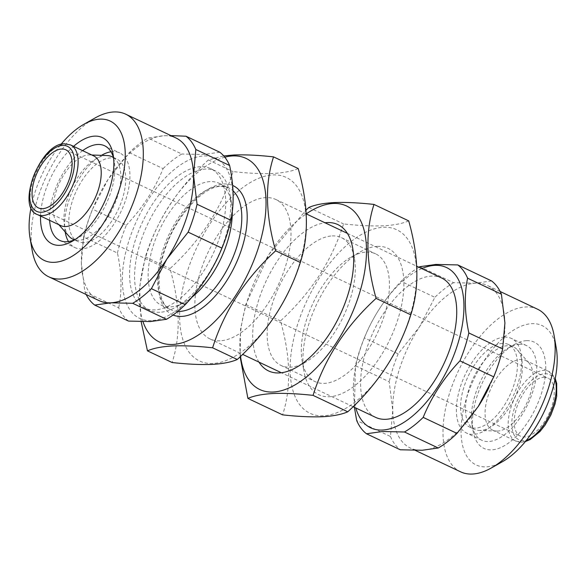 <?xml version="1.0" encoding="UTF-8"?>
<svg xmlns="http://www.w3.org/2000/svg" width="586" height="586" viewBox="0 0 586 586"><rect width="100%" height="100%" fill="white"/><g stroke="black" fill="none" stroke-linecap="round" stroke-linejoin="round"><path stroke-width="0.44" stroke-dasharray="2.93 2.2" d="M332.174 235.931A70.679 35.482 115.3 0 1 341.477 237.682A70.679 35.482 115.3 0 1 354.471 258.367A70.679 35.482 115.3 0 1 305.211 362.39A70.679 35.482 115.3 0 1 290.282 367.195A70.679 35.482 115.3 0 1 280.98 365.437A70.679 35.482 115.3 0 1 275.493 294.817A70.679 35.482 115.3 0 1 332.174 235.931M366.323 252.105A70.679 35.482 115.3 0 1 375.626 253.855A70.679 35.482 115.3 0 1 381.112 324.476A70.679 35.482 115.3 0 1 324.432 383.369A70.679 35.482 115.3 0 1 315.129 381.611A70.679 35.482 115.3 0 1 302.134 360.932A70.679 35.482 115.3 0 1 351.395 256.902A70.679 35.482 115.3 0 1 366.323 252.105M377.406 246.362A80.956 40.646 115.3 0 1 397.85 319.458A80.956 40.646 115.3 0 1 329.42 396.722A80.956 40.646 115.3 0 1 303.878 371.019A80.956 40.646 115.3 0 1 360.302 251.863A80.956 40.646 115.3 0 1 377.406 246.362M240.56 356.361A101.517 50.967 115.3 0 1 306.244 213.868M240.128 356.779L240.553 329.171L245.798 304.486L269.047 254.295L305.987 210.191M323.325 415.811A101.517 50.967 115.3 0 1 297.695 324.153A101.517 50.967 115.3 0 1 383.5 227.265A101.517 50.967 115.3 0 1 409.131 318.93A101.517 50.967 115.3 0 1 323.325 415.811M408.698 220.871C402.626 223.552 394.158 225.2 383.303 225.8C371.92 226.218 358.669 225.595 343.55 223.925C332.013 260.638 310.998 292.971 280.504 320.916C290.634 356.618 291.337 387.932 282.613 414.859M245.798 304.486L280.504 320.916M308.837 207.488L343.55 223.925M258.99 362.141A80.956 40.646 115.3 0 1 266.454 280.364A80.956 40.646 115.3 0 1 324.988 222.768M151.356 320.637A88.669 44.514 115.3 0 1 128.971 240.582A88.669 44.514 115.3 0 1 203.913 155.957A88.669 44.514 115.3 0 1 226.299 236.019A88.669 44.514 115.3 0 1 151.356 320.637M128.502 321.077A96.382 48.389 115.3 0 1 118.687 307.804L84.882 291.799L81.373 263.041A89.958 45.159 115.3 0 1 108.029 179.506A89.958 45.159 115.3 0 1 164.117 135.74A89.958 45.159 115.3 0 1 175.954 137.974M98.961 300.574A89.958 45.159 115.3 0 1 81.373 263.041L83.659 237.037L117.456 253.042C121.698 273.017 122.108 291.271 118.687 307.804M117.456 253.042A96.382 48.389 115.3 0 1 126.356 225.156L92.551 209.151L108.029 179.506L129.308 152.609A96.382 48.389 115.3 0 1 148.024 138.003L164.117 135.74L170.951 135.6M129.308 152.609L163.106 168.614C154.755 189.183 142.501 208.03 126.356 225.156M163.106 168.614A96.382 48.389 115.3 0 1 181.821 154.008L148.024 138.003M219.809 152.228L203.716 154.492L181.821 154.008M32.193 250.471A89.958 45.159 115.3 0 1 94.888 118.072M111.003 151.789A52.366 26.289 115.3 0 1 112.798 151.62A52.366 26.289 115.3 0 1 119.691 152.917A52.366 26.289 115.3 0 1 123.756 205.239A52.366 26.289 115.3 0 1 81.762 248.874A52.366 26.289 115.3 0 1 74.869 247.57A52.366 26.289 115.3 0 1 68.489 241.564M113.611 158.154A52.366 26.289 115.3 0 1 114.255 161.106A52.366 26.289 115.3 0 1 77.755 238.18A52.366 26.289 115.3 0 1 75.067 239.549M31.065 207.473A77.103 38.713 115.3 0 1 60.915 144.434M504.531 337.126A52.366 26.289 -64.7 0 0 462.537 380.761A52.366 26.289 -64.7 0 0 466.603 433.083A52.366 26.289 -64.7 0 0 473.495 434.38A52.366 26.289 -64.7 0 0 515.49 390.752A52.366 26.289 -64.7 0 0 511.424 338.43A52.366 26.289 -64.7 0 0 504.531 337.126M519.599 344.26A52.366 26.289 -64.7 0 0 508.538 347.82A52.366 26.289 -64.7 0 0 472.038 424.894A52.366 26.289 -64.7 0 0 481.67 440.218A52.366 26.289 -64.7 0 0 488.563 441.514A52.366 26.289 -64.7 0 0 530.557 397.887A52.366 26.289 -64.7 0 0 526.492 345.564A52.366 26.289 -64.7 0 0 519.599 344.26M526.528 340.671A58.79 29.512 -64.7 0 0 514.105 344.671A58.79 29.512 -64.7 0 0 473.129 431.201A58.79 29.512 -64.7 0 0 491.683 449.865A58.79 29.512 -64.7 0 0 541.369 393.755A58.79 29.512 -64.7 0 0 526.528 340.671M556.282 348.143A77.103 38.713 -64.7 0 0 531.956 323.67A77.103 38.713 -64.7 0 0 466.786 397.249A77.103 38.713 -64.7 0 0 486.255 466.866A77.103 38.713 -64.7 0 0 502.539 461.629M537.56 309.21A89.958 45.159 -64.7 0 0 525.715 306.976A89.958 45.159 -64.7 0 0 453.579 381.933A89.958 45.159 -64.7 0 0 460.559 471.811M488.885 387.654A89.958 45.159 -64.7 0 0 504.92 322.959A89.958 45.159 -64.7 0 0 487.34 285.426A89.958 45.159 -64.7 0 0 475.495 283.192L453.608 282.708L419.81 266.703M418.902 267.238A96.382 48.389 -64.7 0 0 401.088 281.317L434.885 297.322L419.408 326.966L398.136 353.863L364.338 337.858A96.382 48.389 -64.7 0 0 355.438 365.737L389.236 381.742L392.752 410.5A89.958 45.159 -64.7 0 0 410.339 448.026A89.958 45.159 -64.7 0 0 422.176 450.26A89.958 45.159 -64.7 0 0 478.264 406.494M543.735 377.325A32.127 16.13 115.3 0 1 547.969 378.124A32.127 16.13 115.3 0 1 550.459 410.222A32.127 16.13 115.3 0 1 524.697 436.995A32.127 16.13 115.3 0 1 520.463 436.196A32.127 16.13 115.3 0 1 517.973 404.098A32.127 16.13 115.3 0 1 543.735 377.325M497.675 431.069A38.551 19.353 115.3 0 1 496.672 431.076A38.551 19.353 115.3 0 1 492.606 430.109A38.551 19.353 115.3 0 1 489.61 391.587A38.551 19.353 115.3 0 1 520.529 359.467A38.551 19.353 115.3 0 1 525.605 360.427A38.551 19.353 115.3 0 1 528.931 362.961A38.551 19.353 115.3 0 1 526.99 402.707A38.551 19.353 115.3 0 1 497.675 431.069M480.403 430.446A45.62 22.905 115.3 0 1 479.216 430.454A45.62 22.905 115.3 0 1 474.404 429.311A45.62 22.905 115.3 0 1 470.858 383.727A45.62 22.905 115.3 0 1 507.447 345.718A45.62 22.905 115.3 0 1 513.453 346.846A45.62 22.905 115.3 0 1 517.387 349.849A45.62 22.905 115.3 0 1 515.087 396.883A45.62 22.905 115.3 0 1 480.403 430.446M502.532 343.389A45.62 22.905 -64.7 0 0 465.951 381.405A45.62 22.905 -64.7 0 0 469.489 426.982A45.62 22.905 -64.7 0 0 475.495 428.117A45.62 22.905 -64.7 0 0 512.083 390.108A45.62 22.905 -64.7 0 0 508.538 344.524A45.62 22.905 -64.7 0 0 502.532 343.389M220.072 340.818A77.103 38.713 115.3 0 1 209.927 338.906A77.103 38.713 115.3 0 1 203.943 261.861A77.103 38.713 115.3 0 1 265.773 197.614A77.103 38.713 115.3 0 1 275.925 199.533A77.103 38.713 115.3 0 1 281.91 276.57A77.103 38.713 115.3 0 1 220.072 340.818M375.655 417.386A77.103 38.713 115.3 0 1 369.678 340.349A77.103 38.713 115.3 0 1 431.508 276.101A77.103 38.713 115.3 0 1 441.661 278.013M212.835 363.488A101.517 50.967 115.3 0 1 187.205 271.831A101.517 50.967 115.3 0 1 273.01 174.943A101.517 50.967 115.3 0 1 298.64 266.608A101.517 50.967 115.3 0 1 212.835 363.488M298.208 168.548C292.128 171.229 283.668 172.87 272.812 173.478C261.429 173.896 248.178 173.273 233.06 171.603C221.523 208.316 200.507 240.648 170.013 268.593C180.144 304.295 180.847 335.61 172.123 362.536M142.999 321.692A101.517 50.967 115.3 0 1 158.374 224.885A101.517 50.967 115.3 0 1 224.797 157.195M141.138 321.67L139.563 287.243L145.35 256.917C156.887 220.204 177.902 187.872 208.396 159.919L223.742 155.92M191.842 297.278A67.463 33.871 115.3 0 1 184.451 302.31A67.463 33.871 115.3 0 1 170.196 306.896A67.463 33.871 115.3 0 1 161.318 305.218A67.463 33.871 115.3 0 1 156.081 237.806A67.463 33.871 115.3 0 1 210.184 181.594A67.463 33.871 115.3 0 1 219.069 183.272A67.463 33.871 115.3 0 1 231.47 203.012A67.463 33.871 115.3 0 1 232.261 211.671M159.81 312.279A77.103 38.713 115.3 0 1 149.657 310.36A77.103 38.713 115.3 0 1 143.673 233.323A77.103 38.713 115.3 0 1 205.51 169.076A77.103 38.713 115.3 0 1 215.655 170.995A77.103 38.713 115.3 0 1 229.837 193.548A77.103 38.713 115.3 0 1 176.093 307.035A77.103 38.713 115.3 0 1 159.81 312.279M113.457 157.583A45.62 22.905 115.3 0 1 114.761 203.921A45.62 22.905 115.3 0 1 78.846 240.282A45.62 22.905 115.3 0 1 74.525 239.791M68.914 236.151A45.62 22.905 115.3 0 1 71.206 189.117A45.62 22.905 115.3 0 1 105.89 155.554A45.62 22.905 115.3 0 1 107.077 155.546M83.761 242.611A45.62 22.905 115.3 0 1 77.755 241.476A45.62 22.905 115.3 0 1 74.217 195.892A45.62 22.905 115.3 0 1 110.798 157.883A45.62 22.905 115.3 0 1 116.804 159.018A45.62 22.905 115.3 0 1 120.342 204.595A45.62 22.905 115.3 0 1 83.761 242.611M60.688 225.573A38.551 19.353 115.3 0 1 57.369 223.039A38.551 19.353 115.3 0 1 59.303 183.293A38.551 19.353 115.3 0 1 88.618 154.931A38.551 19.353 115.3 0 1 89.621 154.924A38.551 19.353 115.3 0 1 93.687 155.891M200.485 166.695A77.103 38.713 -64.7 0 0 138.655 230.943A77.103 38.713 -64.7 0 0 144.632 307.987A77.103 38.713 -64.7 0 0 154.785 309.899A77.103 38.713 -64.7 0 0 216.615 245.651A77.103 38.713 -64.7 0 0 210.638 168.614A77.103 38.713 -64.7 0 0 200.485 166.695M208.396 159.919L233.06 171.603M145.35 256.917L170.013 268.593M421.788 268.608A88.669 44.514 -64.7 0 0 368.426 328.651A88.669 44.514 -64.7 0 0 355.79 407.981M491.588 280.928L475.495 283.192A89.958 45.159 -64.7 0 0 419.408 326.966A89.958 45.159 -64.7 0 0 392.752 410.5L390.466 436.504L356.669 420.499M390.466 436.504A96.382 48.389 -64.7 0 0 400.289 449.777M398.136 353.863A96.382 48.389 -64.7 0 0 389.236 381.742M453.608 282.708A96.382 48.389 -64.7 0 0 434.885 297.322M364.338 337.858C372.689 317.29 384.936 298.442 401.088 281.317M354.405 407.321L355.438 365.737M40.551 216.036A58.79 29.512 115.3 0 1 73.55 146.354M49.634 220.336A52.366 26.289 115.3 0 1 82.633 150.653M65.178 231.91A52.366 26.289 115.3 0 1 101.437 155.349M86.157 294.509A96.382 48.389 115.3 0 1 84.882 291.799M83.659 237.037A96.382 48.389 115.3 0 1 92.551 209.151M526.008 440.797A38.551 19.353 115.3 0 1 520.778 442.005A38.551 19.353 115.3 0 1 515.709 441.053A38.551 19.353 115.3 0 1 512.713 402.531A38.551 19.353 115.3 0 1 543.632 370.411A38.551 19.353 115.3 0 1 548.708 371.363A38.551 19.353 115.3 0 1 555.037 379.494M523.554 440.569A35.98 18.063 115.3 0 1 514.464 408.083A35.98 18.063 115.3 0 1 544.877 373.743A35.98 18.063 115.3 0 1 553.96 406.237A35.98 18.063 115.3 0 1 523.554 440.569M177.748 311.415A67.463 33.871 115.3 0 1 170.856 309.738A67.463 33.871 115.3 0 1 165.626 242.326A67.463 33.871 115.3 0 1 219.728 186.114A67.463 33.871 115.3 0 1 228.606 187.791A67.463 33.871 115.3 0 1 233.016 190.78M173.068 315.026A71.324 35.805 115.3 0 1 166.351 244.237A71.324 35.805 115.3 0 1 223.881 183.96A71.324 35.805 115.3 0 1 232.642 185.447M37.585 214.637A38.551 19.353 115.3 0 1 34.596 176.115A38.551 19.353 115.3 0 1 65.515 143.995A38.551 19.353 115.3 0 1 70.591 144.947M354.471 258.367L352.728 248.274M305.211 362.39L296.304 367.437M341.477 237.682L375.626 253.855M302.134 360.932L303.878 371.019M351.395 256.902L360.302 251.863M280.98 365.437L315.129 381.611M104.623 145.782L119.691 152.917M114.255 161.106L113.164 154.799M77.755 238.18L72.188 241.329M481.67 440.218L466.603 433.083M472.038 424.894L473.129 431.201M508.538 347.82L514.105 344.671M500.136 291.491L487.34 285.426M65.83 149.804L547.969 378.124M492.606 430.109L515.709 441.053L521.665 442.188L525.378 441.566M496.672 431.076L479.216 430.454M469.489 426.982L474.404 429.311M209.927 338.906L242.604 354.376M280.438 372.293L353.094 406.699M219.069 183.272L228.606 187.791L221.054 186.385C203.694 185.733 174.342 217.369 164.219 251.914C154.579 280.672 159.744 305.885 170.856 309.738L161.318 305.218M74.356 239.864L77.755 241.476M57.369 223.039L58.82 224.687M144.632 307.987L149.657 310.36M210.638 168.614L215.655 170.995M89.621 154.924L91.819 155.004M113.406 157.407L116.804 159.018M231.47 203.012L229.837 193.548M184.451 302.31L176.093 307.035M275.925 199.533L306.244 213.89M347.395 233.375L416.734 266.212M508.538 344.524L513.453 346.846M528.931 362.961L517.387 349.849M525.605 360.427L548.708 371.363L555.235 378.527M38.332 207.876L520.463 436.196M415.342 450.4L410.339 448.026M526.492 345.564L511.424 338.43M59.801 240.436L74.869 247.57"/><path stroke-width="0.88" d="M324.988 222.768A80.956 40.646 115.3 0 1 327.186 222.577A80.956 40.646 115.3 0 1 352.728 248.274A80.956 40.646 115.3 0 1 296.304 367.437A80.956 40.646 115.3 0 1 279.2 372.938A80.956 40.646 115.3 0 1 258.99 362.141M306.244 213.868A101.517 50.967 115.3 0 1 333.28 203.481A101.517 50.967 115.3 0 1 358.91 295.146A101.517 50.967 115.3 0 1 273.105 392.027A101.517 50.967 115.3 0 1 240.56 356.361M305.987 210.191L308.837 207.488C314.814 204.829 323.282 203.188 334.24 202.566C345.454 202.133 358.705 202.756 373.993 204.433L408.698 220.871C418.836 256.727 419.539 288.041 410.808 314.814C399.169 351.688 378.153 384.02 347.769 411.804C341.689 414.485 333.222 416.133 322.366 416.734C310.983 417.151 297.732 416.529 282.613 414.859L247.907 398.421L240.128 356.779M373.993 204.433C365.268 231.206 365.964 262.521 376.102 298.377C345.711 326.16 324.695 358.493 313.056 395.374C297.769 393.689 284.518 393.067 273.303 393.499C262.345 394.122 253.877 395.762 247.907 398.421M313.056 395.374L347.769 411.804M376.102 298.377L410.808 314.814M60.915 144.434A77.103 38.713 115.3 0 1 83.754 124.371L94.888 118.072A89.958 45.159 115.3 0 1 113.896 111.955A89.958 45.159 115.3 0 1 125.734 114.189L175.954 137.974A89.958 45.159 115.3 0 1 193.541 175.5A89.958 45.159 115.3 0 1 166.885 259.034A89.958 45.159 115.3 0 1 110.798 302.808L94.705 305.072L128.502 321.077L150.397 321.56L166.49 319.297L132.685 303.292L110.798 302.808A89.958 45.159 115.3 0 1 98.961 300.574L48.733 276.79A89.958 45.159 115.3 0 1 32.193 250.471L30.011 237.857A77.103 38.713 115.3 0 1 31.065 207.473M125.734 114.189A89.958 45.159 115.3 0 1 132.714 204.067A89.958 45.159 115.3 0 1 60.578 279.024A89.958 45.159 115.3 0 1 48.733 276.79M82.633 150.653A52.366 26.289 115.3 0 1 97.73 144.486A52.366 26.289 115.3 0 1 104.623 145.782A52.366 26.289 115.3 0 1 113.611 158.154M75.067 239.549A52.366 26.289 115.3 0 1 66.694 241.74A52.366 26.289 115.3 0 1 59.801 240.436A52.366 26.289 115.3 0 1 49.634 220.336M73.55 146.354A58.79 29.512 115.3 0 1 94.617 136.135A58.79 29.512 115.3 0 1 113.164 154.799A58.79 29.512 115.3 0 1 72.188 241.329A58.79 29.512 115.3 0 1 59.765 245.329A58.79 29.512 115.3 0 1 40.551 216.036M83.754 124.371A77.103 38.713 115.3 0 1 100.038 119.134A77.103 38.713 115.3 0 1 119.507 188.751A77.103 38.713 115.3 0 1 54.337 262.33A77.103 38.713 115.3 0 1 30.011 237.857M415.342 450.4L460.559 471.811A89.958 45.159 -64.7 0 0 472.404 474.045A89.958 45.159 -64.7 0 0 491.405 467.928L502.539 461.629A77.103 38.713 -64.7 0 0 556.282 348.143L554.1 335.529A89.958 45.159 -64.7 0 0 537.56 309.21L500.136 291.491M491.405 467.928A89.958 45.159 -64.7 0 0 554.1 335.529M354.405 407.321L356.669 420.499A96.382 48.389 -64.7 0 0 366.492 433.772L400.289 449.777L422.176 450.26L438.269 447.997L404.472 431.992A96.382 48.389 -64.7 0 0 423.187 417.386L456.985 433.391L478.264 406.494A89.958 45.159 -64.7 0 0 488.885 387.654M355.79 407.981A88.669 44.514 -64.7 0 0 382.38 430.043A88.669 44.514 -64.7 0 0 457.322 345.418A88.669 44.514 -64.7 0 0 434.937 265.363A88.669 44.514 -64.7 0 0 421.788 268.608M404.472 431.992L382.577 431.508L366.492 433.772M478.264 406.494L493.742 376.849L459.944 360.844C443.917 377.772 431.662 396.619 423.187 417.386M459.944 360.844A96.382 48.389 -64.7 0 0 468.837 332.958L502.634 348.963L504.92 322.959L501.411 294.201L467.606 278.196C464.178 294.538 464.588 312.799 468.837 332.958M467.606 278.196A96.382 48.389 -64.7 0 0 457.791 264.923L491.588 280.928A96.382 48.389 -64.7 0 1 501.411 294.201M418.902 267.238A96.382 48.389 -64.7 0 1 419.81 266.703L435.896 264.44L457.791 264.923M61.603 149.005A32.127 16.13 115.3 0 1 65.83 149.804A32.127 16.13 115.3 0 1 68.32 181.902A32.127 16.13 115.3 0 1 42.558 208.675A32.127 16.13 115.3 0 1 38.332 207.876A32.127 16.13 115.3 0 1 35.834 175.778A32.127 16.13 115.3 0 1 61.603 149.005M416.734 266.212L441.661 278.013A77.103 38.713 115.3 0 1 447.645 355.057A77.103 38.713 115.3 0 1 385.808 419.305A77.103 38.713 115.3 0 1 375.655 417.386L353.094 406.699M147.46 350.86L172.123 362.536C187.249 364.206 200.5 364.829 211.876 364.411C222.731 363.811 231.199 362.163 237.279 359.482C267.67 331.698 288.678 299.365 300.318 262.491C309.049 235.719 308.346 204.404 298.208 168.548L273.545 156.872C264.821 183.638 265.524 214.952 275.654 250.808C245.263 278.599 224.248 310.932 212.615 347.806C197.321 346.121 184.07 345.498 172.855 345.93C161.904 346.553 153.437 348.194 147.46 350.86L141.138 321.67M224.797 157.195A101.517 50.967 115.3 0 1 232.832 155.92A101.517 50.967 115.3 0 1 258.463 247.578A101.517 50.967 115.3 0 1 172.658 344.465A101.517 50.967 115.3 0 1 142.999 321.692M223.742 155.92L233.792 154.997C245.007 154.565 258.258 155.187 273.545 156.872M74.525 239.791A45.62 22.905 115.3 0 1 72.847 239.154A45.62 22.905 115.3 0 1 68.914 236.151L58.82 224.687M65.764 226.533A38.551 19.353 115.3 0 1 60.688 225.573L37.585 214.637A38.551 19.353 115.3 0 0 42.661 215.589A38.551 19.353 115.3 0 0 73.58 183.469A38.551 19.353 115.3 0 0 70.591 144.947L93.687 155.891A38.551 19.353 115.3 0 1 96.683 194.413A38.551 19.353 115.3 0 1 65.764 226.533M91.819 155.004L107.077 155.546A45.62 22.905 115.3 0 1 111.897 156.689A45.62 22.905 115.3 0 1 113.457 157.583M232.261 211.671A67.463 33.871 115.3 0 1 191.842 297.278M212.615 347.806L237.279 359.482M275.654 250.808L300.318 262.491M493.742 376.849A96.382 48.389 -64.7 0 0 502.634 348.963M438.269 447.997A96.382 48.389 -64.7 0 0 456.985 433.391M68.489 241.564A52.366 26.289 115.3 0 1 65.178 231.91M101.437 155.349A52.366 26.289 115.3 0 1 111.003 151.789M94.705 305.072A96.382 48.389 115.3 0 1 86.157 294.509M170.951 135.6L186.004 136.223A96.382 48.389 115.3 0 1 195.827 149.496L193.541 175.5L197.057 204.258A96.382 48.389 115.3 0 1 188.157 232.137L166.885 259.034L151.408 288.678A96.382 48.389 115.3 0 1 132.685 303.292M151.408 288.678L185.205 304.683A96.382 48.389 115.3 0 1 166.49 319.297M185.205 304.683C201.232 287.755 213.48 268.901 221.955 248.142L188.157 232.137M197.057 204.258L230.855 220.263A96.382 48.389 115.3 0 1 221.955 248.142M230.855 220.263C234.283 203.921 233.873 185.667 229.624 165.501L195.827 149.496M186.004 136.223L219.809 152.228A96.382 48.389 115.3 0 1 229.624 165.501M233.016 190.78A67.463 33.871 115.3 0 1 231.822 260.038A67.463 33.871 115.3 0 1 179.741 311.415A67.463 33.871 115.3 0 1 177.748 311.415M232.642 185.447A71.324 35.805 115.3 0 1 239.059 256.353A71.324 35.805 115.3 0 1 181.609 316.418A71.324 35.805 115.3 0 1 173.068 315.026M41.416 212.257A35.98 18.063 115.3 0 1 32.333 179.763A35.98 18.063 115.3 0 1 62.746 145.431A35.98 18.063 115.3 0 1 71.829 177.917A35.98 18.063 115.3 0 1 41.416 212.257M555.037 379.494A38.551 19.353 115.3 0 1 549.697 414.492A38.551 19.353 115.3 0 1 526.008 440.797M242.604 354.376L280.438 372.293M72.847 239.154L74.356 239.864M70.591 144.947L64.628 143.812C40.405 142.61 15.419 207.7 37.585 214.637M111.897 156.689L113.406 157.407M306.244 213.89L347.395 233.375M555.235 378.527L556.693 383.412L556.7 396.29L554.927 404.347L550.796 415.166L545.046 425.128L539.94 431.567L530.213 439.522L525.378 441.566"/></g></svg>
